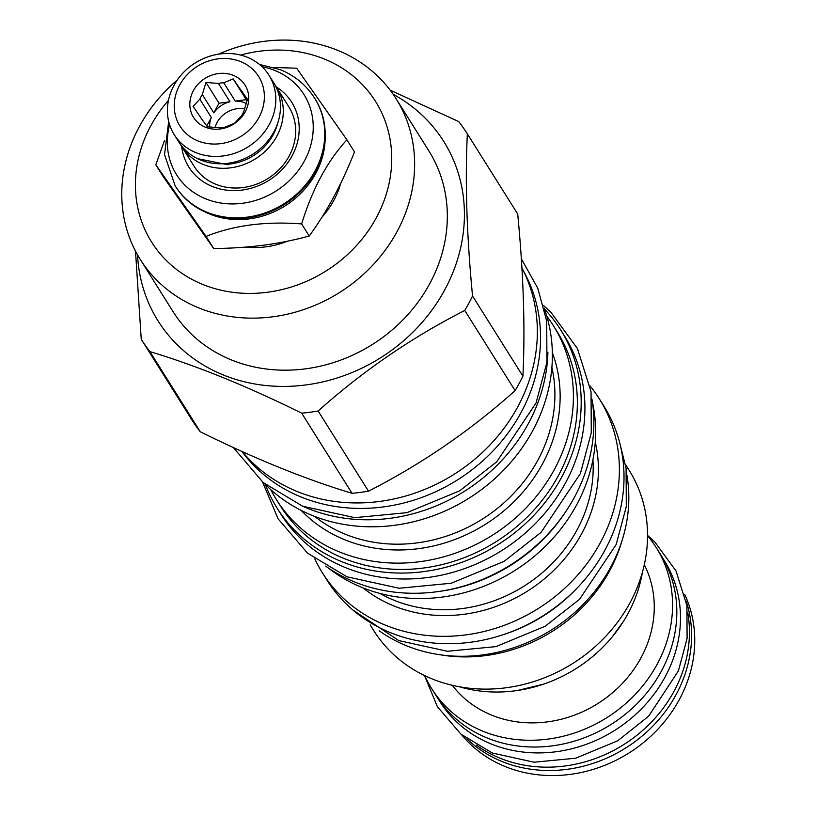 <?xml version="1.0" encoding="UTF-8"?>
<svg xmlns="http://www.w3.org/2000/svg" width="816" height="816" viewBox="0 0 816 816"><rect width="100%" height="100%" fill="white"/><g stroke="black" fill="none" stroke-linecap="round" stroke-linejoin="round"><path stroke-width="1.22" d="M164.495 140.566L155.805 164.791L163.394 176.868L213.67 248.492C248.003 248.288 279.857 244.127 309.223 236.008C326.808 211.936 341.904 183.906 354.511 151.898L346.922 139.822L296.647 68.207L274.196 67.483M245.983 247.054A82.365 73.063 -32.1 0 0 287.701 241.118M321.83 217.331A82.365 73.063 -32.1 0 0 340.721 183.284M168.453 100.378A132.212 117.28 -32.1 0 0 150.695 125.97A132.212 117.28 -32.1 0 0 202.858 284.488A132.212 117.28 -32.1 0 0 376.441 217.515A132.212 117.28 -32.1 0 0 367.22 89.984A132.212 117.28 -32.1 0 0 240.577 55.07M177.256 80.07A151.062 133.987 -32.1 0 0 139.24 126.817A151.062 133.987 -32.1 0 0 140.281 259.457A151.062 133.987 -32.1 0 0 269.29 317.22A151.062 133.987 -32.1 0 0 397.157 231.407A151.062 133.987 -32.1 0 0 396.117 98.756A151.062 133.987 -32.1 0 0 218.453 54.182M396.117 98.756L428.808 150.807A151.062 133.987 147.9 0 1 429.859 283.458A151.062 133.987 -32.1 0 1 301.981 369.271A151.062 133.987 -32.1 0 1 172.982 311.518L140.281 259.457M393.169 94.299A168.688 149.624 147.9 0 1 444.904 289.558A168.688 149.624 -32.1 0 1 264.578 385.376A168.688 149.624 -32.1 0 1 137.547 254.878M141.25 339.272L191.597 419.434A192.698 170.932 -32.1 0 0 200.246 431.756C254.939 458.796 305.541 479.318 352.053 493.313A192.698 170.932 -32.1 0 0 368.495 491.171C421.454 464.171 470.332 430.654 515.11 390.619A192.698 170.932 -32.1 0 0 519.16 383.449A192.698 170.932 147.9 0 0 522.903 376.156L472.546 295.994A192.698 170.932 147.9 0 1 468.812 303.297A192.698 170.932 -32.1 0 1 464.753 310.468C411.784 337.457 362.916 370.974 318.138 411.009A192.698 170.932 -32.1 0 1 301.696 413.161C247.003 386.121 196.401 365.599 149.899 351.594A192.698 170.932 -32.1 0 1 141.25 339.272L135.497 251.114M472.546 295.994C466.721 235.436 464.987 181.407 467.354 133.885A192.698 170.932 147.9 0 0 458.704 121.564L390.201 90.199M515.11 390.619L464.753 310.468M522.903 376.156C525.259 328.634 523.535 274.604 517.711 214.047L467.354 133.885M242.26 451.574A168.004 149.022 -32.1 0 0 517.925 406.501A168.004 149.022 -32.1 0 0 521.893 267.893M523.372 270.79A167.474 148.553 147.9 0 1 491.354 452.635A167.474 148.553 147.9 0 1 301.339 497.107A167.474 148.553 -32.1 0 1 241.903 451.411M547.913 352.237A168.076 149.093 147.9 0 1 528.523 423.29A168.076 149.093 -32.1 0 1 302.736 506.246M544.211 308.234A168.076 149.093 147.9 0 1 532.93 430.297A168.076 149.093 -32.1 0 1 264.7 483.806M546.802 316.19A163.516 145.044 147.9 0 1 553.36 325.655A163.516 145.044 147.9 0 1 554.492 469.251A163.516 145.044 -32.1 0 1 416.068 562.142A163.516 145.044 -32.1 0 1 276.42 499.616A163.516 145.044 -32.1 0 1 270.739 489.6M276.42 499.616L280.378 505.91A163.516 145.044 -32.1 0 0 420.026 568.436A163.516 145.044 -32.1 0 0 558.45 475.544A163.516 145.044 -32.1 0 0 557.318 331.959L553.36 325.655M265.322 484.439A167.474 148.553 -32.1 0 0 277.032 508.021A167.474 148.553 -32.1 0 0 341.945 561.755A167.474 148.553 147.9 0 0 534.49 514.672A167.474 148.553 147.9 0 0 560.663 329.858L564.397 335.794A167.474 148.553 147.9 0 1 538.223 520.608A167.474 148.553 147.9 0 1 345.678 567.701A167.474 148.553 -32.1 0 1 280.765 513.958L277.032 508.021M544.507 309.07A167.474 148.553 147.9 0 1 560.663 329.858M438.845 591.478A163.516 145.044 -32.1 0 0 565.6 511.856M592.396 402.033A163.516 145.044 147.9 0 1 576.739 504.665A163.516 145.044 -32.1 0 1 328.277 567.936M314.803 558.868A163.516 145.044 -32.1 0 0 322.402 572.822A163.516 145.044 -32.1 0 0 462.05 635.348A163.516 145.044 -32.1 0 0 600.474 542.456A163.516 145.044 147.9 0 0 599.342 398.861A163.516 145.044 147.9 0 0 590.08 385.948M322.402 572.822L327.032 580.196A163.516 145.044 -32.1 0 0 466.681 642.712A163.516 145.044 -32.1 0 0 605.105 549.821A163.516 145.044 -32.1 0 0 603.973 406.235L599.342 398.861M502.054 635.072A156.376 138.71 -32.1 0 0 577.432 587.724M379.328 630.87A155.621 138.037 -32.1 0 0 406.511 645.772A155.621 138.037 147.9 0 0 565.376 620.191A155.621 138.037 147.9 0 0 626.933 475.34M621.874 541.079A150.756 133.722 147.9 0 1 609.878 570.353A150.756 133.722 -32.1 0 1 440.742 654.86M370.158 624.842L373.748 630.564A150.756 133.722 -32.1 0 0 502.493 688.204A150.756 133.722 -32.1 0 0 630.115 602.565A150.756 133.722 147.9 0 0 629.075 470.189L625.474 464.457M459.683 686.848A137.384 121.859 -32.1 0 0 628.249 613.153A137.384 121.859 -32.1 0 0 642.467 572.036M452.329 685.328A113.71 100.858 -32.1 0 0 491.824 715.204A113.71 100.858 147.9 0 0 619.405 686.45A113.71 100.858 147.9 0 0 644.293 564.743M623.302 621.629L612.071 637.082M543.283 684.236L517.609 690.458M647.547 535.724A132.6 117.616 147.9 0 1 656.319 547.709A132.6 117.616 147.9 0 1 635.593 694.028A132.6 117.616 147.9 0 1 483.154 731.309A132.6 117.616 147.9 0 1 431.756 688.765A132.6 117.616 147.9 0 1 424.779 675.668M656.319 547.709L660.572 554.482A132.6 117.616 147.9 0 1 639.856 700.801A132.6 117.616 147.9 0 1 487.407 738.082A132.6 117.616 147.9 0 1 436.009 695.538L431.756 688.765M662.623 557.889L664.244 560.459A132.518 117.545 147.9 0 1 643.528 706.707A132.518 117.545 147.9 0 1 491.171 743.968A132.518 117.545 -32.1 0 1 439.814 701.444L438.192 698.873M476.371 745.1A132.518 117.545 -32.1 0 0 500.137 758.227A132.518 117.545 147.9 0 0 635.735 736.185A132.518 117.545 147.9 0 0 687.704 612.357M686.185 601.127A132.6 117.616 147.9 0 1 644.252 734.216A132.6 117.616 147.9 0 1 502.156 761.563A132.6 117.616 147.9 0 1 466.925 738.857M684.746 594.507A132.6 117.616 147.9 0 1 652.606 734.533A132.6 117.616 147.9 0 1 505.328 766.612A132.6 117.616 -32.1 0 1 461.57 734.696M368.495 491.171L318.138 411.009M352.053 493.313L301.696 413.161M200.246 431.756L149.899 351.594M213.67 248.492L206.081 236.405C233.57 225.308 265.424 221.146 301.634 223.921C312.375 188.955 327.471 160.915 346.922 139.822M309.223 236.008L301.634 223.921M155.805 164.791L206.081 236.405M204.949 211.874A80.692 71.584 -32.1 0 0 209.906 214.118A80.692 71.584 147.9 0 0 325.176 136.354M175.379 186.201A82.365 73.063 -32.1 0 0 175.603 186.558A82.365 73.063 -32.1 0 0 207.529 212.986A82.365 73.063 -32.1 0 0 302.236 189.822A82.365 73.063 -32.1 0 0 315.109 98.93A82.365 73.063 -32.1 0 0 314.874 98.573M169.616 124.726A75.276 66.769 -32.1 0 0 205.714 198.849A75.276 66.769 -32.1 0 0 304.541 160.721A75.276 66.769 -32.1 0 0 274.839 70.472A75.276 66.769 -32.1 0 0 262.007 66.688M181.682 146.513A60.792 53.917 -32.1 0 0 212.364 186.497A60.792 53.917 -32.1 0 0 289.68 159.936A60.792 53.917 -32.1 0 0 276.4 87.016M274.951 84.874A55.927 49.603 147.9 0 1 276.44 87.088L288.833 106.814A55.927 49.603 147.9 0 1 280.092 168.535A55.927 49.603 147.9 0 1 215.791 184.253A55.927 49.603 147.9 0 1 194.116 166.311L181.723 146.584A55.927 49.603 147.9 0 1 180.377 144.279M276.44 87.088A55.927 49.603 147.9 0 1 267.699 148.808A55.927 49.603 147.9 0 1 203.398 164.526A55.927 49.603 147.9 0 1 181.723 146.584M228.755 163.18A5.314 1.204 -95.7 0 1 228.062 164.801A5.314 1.204 -95.7 0 1 227.083 163.404M268.974 75.205L273.605 82.569A55.927 49.603 147.9 0 1 264.863 144.289A55.927 49.603 147.9 0 1 200.563 160.007A55.927 49.603 147.9 0 1 178.888 142.066L174.257 134.701A55.927 49.603 147.9 0 1 182.998 72.981A55.927 49.603 147.9 0 1 247.299 57.253A55.927 49.603 147.9 0 1 268.974 75.205A55.927 49.603 147.9 0 1 260.233 136.915A55.927 49.603 147.9 0 1 195.932 152.643A55.927 49.603 147.9 0 1 174.257 134.701M240.659 61.608A46.502 41.249 147.9 0 1 258.998 117.361A46.502 41.249 147.9 0 1 197.951 140.923A46.502 41.249 147.9 0 1 179.602 85.17A46.502 41.249 147.9 0 1 240.659 61.608M233.254 75.347A30.396 26.959 -32.1 0 0 193.351 90.739A30.396 26.959 -32.1 0 0 205.346 127.184A30.396 26.959 -32.1 0 0 245.249 111.792A30.396 26.959 -32.1 0 0 233.254 75.347M233.182 78.887L223.747 82.773A24.47 21.706 -32.1 0 0 218.474 83.456L205.979 82.447L202.317 94.544A24.47 21.706 -32.1 0 0 199.818 99.185L193.086 106.386L200.389 117.055A24.47 21.706 -32.1 0 0 201.103 118.289A24.47 21.706 -32.1 0 0 203.164 121.003L207.397 126.776L219.892 127.796A24.47 21.706 147.9 0 0 225.175 127.102L234.6 123.226L241.332 116.015A24.47 21.706 147.9 0 0 243.831 111.374L247.493 99.277L243.26 93.503A24.47 21.706 147.9 0 0 242.546 92.269A24.47 21.706 147.9 0 0 240.485 89.556L233.182 78.887L246.228 99.664L235.263 101.092L223.747 82.773M246.473 103.632A24.47 21.706 -32.1 0 0 244.565 102.745A24.47 21.706 -32.1 0 0 235.263 101.092M244.851 108.844A24.47 21.706 -32.1 0 0 214.996 127.745M201.909 119.483L200.389 117.055M199.818 99.185L211.324 117.514A24.47 21.706 -32.1 0 0 209.651 127.153M218.474 83.456L229.99 101.786A24.47 21.706 -32.1 0 0 213.823 112.873L202.317 94.544M247.126 100.949L246.228 99.664M247.268 100.348L240.485 89.556M247.34 100.001L243.26 93.503M211.324 117.514L206.774 125.97M205.979 82.447L219.025 103.214L213.823 112.873M229.99 101.786L219.025 103.214M325.696 566.151A167.474 148.553 -32.1 0 0 354.634 581.961A167.474 148.553 147.9 0 0 525.422 554.554A167.474 148.553 147.9 0 0 591.906 398.932M314.701 516.416A146.656 130.081 -32.1 0 0 537.948 460A146.656 130.081 -32.1 0 0 551.871 367.435M301.237 510.439A150.705 133.681 -32.1 0 0 542.711 463.468A150.705 133.681 -32.1 0 0 552.34 352.706M380.093 593.487A139.21 123.481 -32.1 0 0 577.085 529.849A139.21 123.481 -32.1 0 0 592.916 459.806M363.151 587.948A143.259 127.072 -32.1 0 0 581.849 533.317A143.259 127.072 -32.1 0 0 595.272 442.139M175.603 186.558L175.154 185.844A82.365 73.063 -32.1 0 0 207.08 212.272A82.365 73.063 -32.1 0 0 301.787 189.118A82.365 73.063 -32.1 0 0 314.66 98.216C306.306 85.16 294.862 75.653 280.347 69.676L259.447 64.433M277.756 122.992A51.673 45.829 147.9 0 1 228.551 164.169M315.109 98.93L314.66 98.216M168.688 121.441L164.536 154.632L175.154 185.844M197.472 158.63L228.062 164.801M619.579 442.292L626.086 468.272L626.311 506.573L616.172 544.537L579.564 599.291L545.17 626.249L495.955 646.619L447.403 651.28L398.82 640.601L352.747 609.899M543.517 305.49L550.892 312.242L577.453 348.575L591.039 391.731L591.274 432.827L580.39 473.586L541.069 532.399L504.115 561.357L451.238 583.246L399.095 588.254L346.943 576.79L307.53 553.146L278.113 518.843L262.528 481.991M521.312 258.723L537.785 288.262L546.7 321.137L546.934 362.243L536.051 402.992L496.73 461.805L459.775 490.773L406.898 512.662L354.756 517.66L302.603 506.195L263.191 482.552L233.315 447.494M647.547 535.408L654.779 541.916L676.036 571.006L686.909 605.533L687.103 638.377L678.412 670.905L648.587 716.234L617.692 740.806L575.606 758.227L534.062 762.205L492.446 753.056L460.928 734.145L437.386 706.697L424.483 675.526"/></g></svg>
